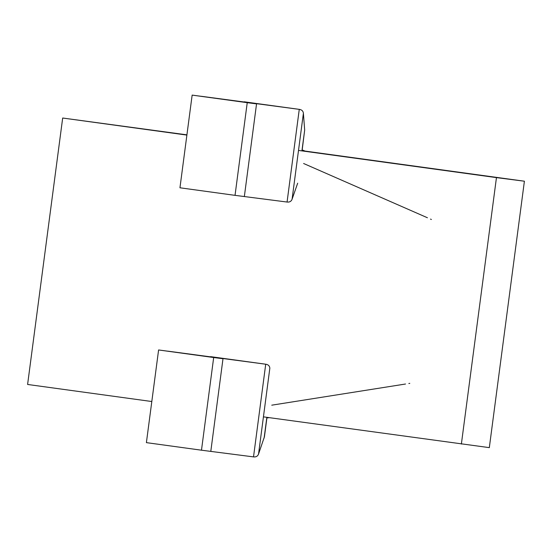 <?xml version="1.0" encoding="UTF-8"?>
<svg xmlns="http://www.w3.org/2000/svg" width="552" height="552" viewBox="0 0 552 552"><rect width="100%" height="100%" fill="white"/><g stroke="black" fill="none" stroke-linecap="round" stroke-linejoin="round"><path stroke-width="0.83" d="M235.035 195.353L179.952 187.783L192.151 95.11L247.234 102.679L235.035 195.353L244.35 196.547L256.549 103.873L247.234 102.679M297.68 183.188L292.084 199.217C291.27 201.37 289.6 202.315 287.068 202.039L299.267 109.365L192.151 95.11M244.184 101.803L299.336 109.372L201.466 96.31L256.549 103.873L244.35 196.547L287.068 202.039M299.267 109.365C301.785 109.745 303.165 111.062 303.393 113.326L304.676 130.065L302.061 150.91M201.48 450.197L146.397 442.635L158.596 349.961L213.679 357.53L201.48 450.197L210.795 451.398L222.994 358.724L213.679 357.53M266.982 417.346L264.429 436.749L258.536 454.068C257.722 456.221 256.052 457.159 253.52 456.89L265.719 364.216L158.596 349.961M210.636 356.647L265.781 364.223L167.911 351.162L222.994 358.724L210.795 451.398L253.52 456.89M265.719 364.216C268.237 364.589 269.611 365.914 269.838 368.177L258.536 454.068M304.952 151.062L524.4 181.208L489.32 447.637L263.435 416.857M151.807 401.525L27.6 384.461L62.68 118.025L186.887 135.088M186.921 134.847L62.68 118.025M298.508 150.42L496.455 177.613L461.375 444.049M524.4 181.208L496.455 177.613M302.192 149.916L303.572 150.523A5.934 3.443 113.7 0 1 304.449 151.241M303.131 150.323A5.996 3.478 113.7 0 1 303.593 150.468A5.996 3.478 113.7 0 1 304.518 151.248M268.852 417.602A5.934 3.429 81 0 1 268.424 417.719L266.899 417.961M268.962 417.616A5.996 3.464 81 0 1 268.438 417.774A5.996 3.464 81 0 1 267.948 417.795M301.93 150.896L304.676 130.065M303.393 113.326L292.084 199.217M264.125 438.04L266.857 417.326M409.77 383.35L408.859 383.495M405.52 384.019L271.757 405.175M431.381 219.482L430.512 219.103M427.421 217.75L303.607 163.495M305.773 151.42L303.593 150.468M269.217 417.65L268.438 417.774"/></g></svg>
